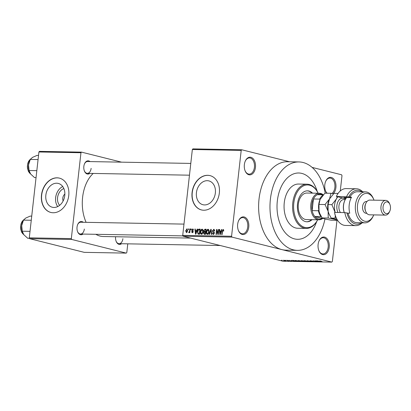 <?xml version="1.0" encoding="UTF-8"?>
<svg xmlns="http://www.w3.org/2000/svg" width="411" height="411" viewBox="0 0 411 411"><rect width="100%" height="100%" fill="white"/><g stroke="black" fill="none" stroke-linecap="round" stroke-linejoin="round"><path stroke-width="0.62" d="M255.452 167.426A8.842 5.631 -89 0 1 251.008 174.675A8.842 5.631 -89 0 1 245.156 170.93A8.842 5.631 -89 0 1 244.355 164.647A8.842 5.631 -89 0 1 245.341 160.968A8.842 5.631 -89 0 1 252.102 157.834A8.842 5.631 -89 0 1 255.452 167.426M245.074 170.714A8.107 5.163 91 0 0 249.184 174.13A8.107 5.163 91 0 0 254.419 167.298A8.107 5.163 91 0 0 249.482 157.916A8.107 5.163 91 0 0 245.244 161.184M326.868 193.221A8.842 5.631 -89 0 1 325.61 191.079A8.842 5.631 -89 0 1 324.808 184.791A8.842 5.631 -89 0 1 325.789 181.117A8.842 5.631 -89 0 1 332.55 177.984A8.842 5.631 -89 0 1 335.9 187.57A8.842 5.631 -89 0 1 333.254 193.684M325.522 190.863A8.107 5.163 91 0 0 327.171 193.227M331.97 193.458A8.107 5.163 91 0 0 334.873 187.447A8.107 5.163 91 0 0 329.935 178.066A8.107 5.163 91 0 0 325.697 181.328M329.211 247.242A8.842 5.631 -89 0 1 324.767 254.491A8.842 5.631 -89 0 1 318.915 250.751A8.842 5.631 -89 0 1 318.114 244.463A8.842 5.631 -89 0 1 319.095 240.789A8.842 5.631 -89 0 1 325.861 237.656A8.842 5.631 -89 0 1 329.211 247.242M318.828 250.535A8.107 5.163 91 0 0 322.943 253.947A8.107 5.163 91 0 0 328.178 247.119A8.107 5.163 91 0 0 323.241 237.738A8.107 5.163 91 0 0 319.003 241M248.758 227.098A8.842 5.631 -89 0 1 244.314 234.347A8.842 5.631 -89 0 1 238.462 230.602A8.842 5.631 -89 0 1 237.661 224.319A8.842 5.631 -89 0 1 238.647 220.64A8.842 5.631 -89 0 1 245.408 217.506A8.842 5.631 -89 0 1 248.758 227.098M238.38 230.386A8.107 5.163 91 0 0 242.495 233.802A8.107 5.163 91 0 0 247.725 226.97A8.107 5.163 91 0 0 242.788 217.594A8.107 5.163 91 0 0 238.55 220.856M59.641 205.351A9.787 7.465 104.1 0 1 57.566 197.655A9.787 7.465 104.1 0 1 63.849 188.546M64.866 194.054A5.158 3.935 -75.9 0 0 62.78 198.133A5.158 3.935 -75.9 0 0 63.135 200.974M45.847 195.163A12.279 9.366 -75.9 0 0 52.325 207.247A12.279 9.366 -75.9 0 0 64.774 195.508A12.279 9.366 -75.9 0 0 58.29 183.429A12.279 9.366 -75.9 0 0 45.847 195.163M62.719 186.537A12.279 9.366 -75.9 0 0 55.649 197.619A12.279 9.366 -75.9 0 0 57.699 206.589M41.49 195.045A17.688 13.491 -75.9 0 0 50.825 212.446A17.688 13.491 -75.9 0 0 68.755 195.538A17.688 13.491 -75.9 0 0 59.42 178.133A17.688 13.491 -75.9 0 0 41.49 195.045M59.513 178.158A17.688 13.491 -75.9 0 0 41.675 195.091A17.688 13.491 -75.9 0 0 50.918 212.472M215.359 192.985A12.279 9.366 104.1 0 1 202.911 204.719A12.279 9.366 104.1 0 1 196.432 192.641A12.279 9.366 104.1 0 1 208.88 180.902A12.279 9.366 104.1 0 1 215.359 192.985M192.081 192.518A17.688 13.491 -75.9 0 0 201.416 209.923A17.688 13.491 -75.9 0 0 219.34 193.011A17.688 13.491 -75.9 0 0 210.006 175.61A17.688 13.491 -75.9 0 0 192.081 192.518M210.098 175.631A17.688 13.491 -75.9 0 0 192.266 192.564A17.688 13.491 -75.9 0 0 201.508 209.944M89.834 173.375A6.633 4.223 -89 0 1 84.445 171.12A6.633 4.223 -89 0 1 83.844 166.404A6.633 4.223 -89 0 1 84.584 163.645A6.633 4.223 -89 0 1 90.045 161.585M84.363 170.899A5.898 3.756 91 0 0 87.332 173.329A5.898 3.756 91 0 0 91.134 168.361M83.027 234.065A6.633 4.223 -89 0 1 77.638 231.809A6.633 4.223 -89 0 1 77.037 227.093A6.633 4.223 -89 0 1 77.777 224.339A6.633 4.223 -89 0 1 83.238 222.279M77.556 231.593A5.898 3.756 91 0 0 80.52 234.023A5.898 3.756 91 0 0 84.327 229.055M121.589 243.723A6.633 4.223 -89 0 1 116.2 241.468A6.633 4.223 -89 0 1 115.599 236.751A6.633 4.223 -89 0 1 115.599 236.736M116.113 241.247A5.898 3.756 91 0 0 119.082 243.677A5.898 3.756 91 0 0 122.889 238.709M325.214 193.191A44.218 28.164 91 0 0 298.946 161.939A44.218 28.164 91 0 0 270.397 199.201A44.218 28.164 91 0 0 297.338 250.361A44.218 28.164 91 0 0 324.957 218.986M298.946 161.939L287.587 161.734A44.218 28.164 91 0 0 259.038 198.996A44.218 28.164 91 0 0 281.884 249.605L331.821 262.11L332.365 261.499L336.984 220.306M93.215 173.437A33.897 21.593 91 0 0 82.611 197.295A33.897 21.593 91 0 0 86.099 222.33M277.333 200.938A33.163 21.125 91 0 0 297.538 239.305A33.163 21.125 91 0 0 316.67 221.591A33.163 21.125 91 0 1 297.538 239.305A33.163 21.125 91 0 1 277.333 200.938A33.163 21.125 91 0 1 298.746 172.995A33.163 21.125 91 0 0 277.333 200.938M241.745 149.774L241.2 150.39L192.348 149.501L192.893 148.89L241.745 149.774L289.647 161.775M312.124 167.4L341.613 174.788L341.993 175.631L340.277 190.961M283.338 260.255L285.563 260.579L285.773 260.867L283.585 260.456M286.349 260.317L289.061 260.913L286.349 260.317M289.144 260.358L291.594 260.97L289.051 260.358M295.617 260.487L299.912 261.319L295.884 260.872C294.872 260.641 294.779 260.512 295.617 260.487C294.779 260.512 294.872 260.641 295.884 260.872L295.894 260.785M301.494 260.595L305.851 261.427L302.922 261.185L301.371 260.595M302.943 260.97L302.64 260.959M307.294 260.697L311.959 261.535L307.87 260.8L309.396 261.488L307.294 260.697M315.006 260.841L318.607 261.658L314.102 260.975L316.331 261.617L313.095 260.805L317.595 261.488L315.006 260.841M320.349 260.98L321.345 261.18L319.768 261.062L322.373 261.725L319.815 261.17L319.553 260.913L320.349 260.98M319.825 261.083L319.553 260.913M192.348 149.501L182.72 235.369L231.568 236.258L231.948 237.101L183.101 236.212L282.968 261.226L331.821 262.11M231.948 237.101L281.884 249.605A44.218 28.164 91 0 0 285.979 250.155L297.338 250.361M318.037 260.893L320.554 261.694L315.782 260.857L318.037 260.893M310.151 260.744L312.442 261.036L310.32 260.959L313.542 261.576L309.992 260.738M303.95 260.687L307.495 261.067C308.491 261.298 308.594 261.432 307.803 261.468L303.929 260.713M307.495 261.067C308.491 261.298 308.594 261.432 307.803 261.468L307.813 261.345M298.011 260.579L301.556 260.959C302.553 261.19 302.655 261.324 301.864 261.36L297.99 260.605M301.556 260.959C302.553 261.19 302.655 261.324 301.864 261.36L301.874 261.237M293.665 260.451L296.177 261.247L291.409 260.41L293.665 260.451M287.381 260.338L288.203 260.461L287.381 260.338M284.9 260.291L285.727 260.415L284.9 260.291M281.494 260.23L282.316 260.353L281.494 260.23M188.413 228.912L188.772 228.917L188.69 229.646L188.33 229.641L188.413 228.912L188.762 228.999M190.889 228.958L191.249 228.963L191.166 229.692L190.807 229.682L190.889 228.958L191.243 229.045M197.172 229.071L197.552 229.076L195.877 234.152L195.497 234.147L194.917 229.03L195.297 229.035L195.436 230.566L196.689 230.586L197.172 229.071L197.521 229.158M201.513 234.321C200.558 233.967 200.193 233.088 200.414 231.676L200.979 229.852L202.099 229.091L203.049 229.913L203.209 231.665C203.126 233.109 202.561 233.998 201.513 234.321L201.308 234.291M207.452 234.429C206.497 234.075 206.132 233.196 206.353 231.783L206.918 229.96L208.038 229.199L208.988 230.021L209.148 231.773C209.065 233.217 208.5 234.106 207.452 234.429L207.247 234.398M214.167 229.42L213.71 229.302L214.717 231.049L214.347 231.105L213.612 229.898L212.78 230.756L214.372 233.155L213.191 234.532L212.271 232.991L212.641 232.929L213.242 233.936L214.013 233.129L213.961 232.611L212.831 231.984L212.42 230.761L213.951 229.333M214.665 230.145L213.612 229.898M213.992 234.142L213.078 233.916L214.008 234.126M221.544 229.513L221.925 229.518L220.25 234.594L219.87 234.589L219.289 229.472L219.669 229.477L219.808 231.008L221.061 231.028L221.544 229.513L221.894 229.6M241.2 150.39L231.568 236.258M223.394 229.544L223.111 229.477L223.635 229.847L223.712 231.08L223.348 231.136L223.029 230.073L222.592 230.448L222.074 234.63L221.714 234.619L222.099 231.162L223.255 229.492M218.513 229.456L218.878 229.466L218.303 234.558L217.917 234.553L216.854 230.437L216.397 234.522L216.032 234.517L216.602 229.425L216.993 229.43L218.056 233.535L218.513 229.456L218.868 229.549M210.802 229.317L211.156 229.323L211.655 234.44L211.28 234.429L210.935 229.919L209.476 234.398L209.096 234.393L210.802 229.317L211.167 229.41M204.426 234.306L203.579 233.006L204.087 231.948L203.733 230.689L205.002 229.215L206.122 229.235L205.551 234.327L204.159 234.275M199.124 229.107L200.183 229.127L199.612 234.219L198.04 234.095L197.47 231.655C197.537 230.206 198.087 229.353 199.124 229.107L200.157 229.364M193.042 229.009L192.697 228.922L193.447 230.129L193.078 230.191L192.615 229.451L192.065 230.016L193.216 231.717L192.286 232.76L191.567 231.686L191.937 231.624L192.333 232.23L192.846 231.789L191.69 230.103L192.882 228.948M193.411 229.636L192.615 229.451M192.975 232.405L192.225 232.215L192.98 232.395M189.856 228.937L190.216 228.942L189.8 232.647L189.44 232.641L189.507 232.051L189.003 232.698L188.68 232.498L188.844 231.968L189.486 231.614L189.856 228.937L190.211 229.025M189.003 232.698L188.68 232.498L189.188 232.621M187.19 228.891L186.892 228.819L187.688 230.756L186.466 232.652L185.669 230.756L187.046 228.835M317.22 191.392A33.163 21.125 91 0 0 298.746 172.995L298.746 172.995A33.163 21.125 91 0 1 317.22 191.392M38.922 151.972L39.466 151.361L81.501 152.127L80.957 152.738L38.922 151.972L29.289 237.846L71.324 238.606L71.704 239.449L29.674 238.688L84.229 252.349L126.264 253.114L126.809 252.503L127.78 243.836M71.704 239.449L126.264 253.114M81.501 152.127L121.569 162.16M80.957 152.738L71.324 238.606M95.861 234.301A33.897 21.593 91 0 0 103.264 236.515L190.637 238.103M29.674 238.688L29.289 237.846M190.791 163.419L87.543 161.538A5.898 3.756 91 0 0 84.491 163.861M183.979 224.108L80.736 222.233A5.898 3.756 91 0 0 77.679 224.555M183.101 236.212L182.72 235.369M221.303 231.398L219.808 231.008M219.674 229.569L219.289 229.472M221.395 231.116L221.061 231.028M220.368 233.099L220.871 231.624L219.864 231.604L220.096 234.059L220.368 233.099L220.717 233.186M221.205 231.706L220.871 231.624M220.404 234.136L220.096 234.059M217.28 230.545L216.854 230.437M217.018 229.528L216.602 229.425M218.411 233.623L218.056 233.535M212.636 233.083L212.271 232.991M214.367 233.217L214.013 233.129M214.378 232.713L213.961 232.611M214.285 232.349L212.831 231.984M212.775 230.848L212.42 230.761M211.223 229.99L210.935 229.919M206.707 231.871L206.353 231.783M207.365 230.073L206.918 229.96M207.514 233.833L208.788 231.758L207.976 229.795L206.712 231.804L206.738 232.96L207.514 233.833L208.3 234.029L207.514 233.833M209.137 231.845L208.788 231.758M208.994 230.032L207.976 229.795M205.541 234.327L205.433 233.967M203.938 233.099L203.579 233.006M205.084 232.2L204.087 231.948M205.783 232.266L205.598 231.84M204.087 230.776L203.733 230.689M205.253 233.725L205.428 232.205L204.365 232.23L203.948 232.929L204.627 233.715L205.608 233.813M205.777 232.292L205.428 232.205M205.587 234.008L204.257 233.674L205.592 233.957M205.495 231.609L205.695 229.821L204.544 229.867L204.097 230.689L204.781 231.593L205.844 231.696M206.045 229.908L205.695 229.821M205.829 231.855L204.488 231.563L205.824 231.896M200.768 231.763L200.414 231.676M201.426 229.965L200.979 229.852M202.351 233.936L201.431 233.705L202.849 231.65L202.037 229.687L200.774 231.696L200.799 232.852L201.575 233.725L202.361 233.921M203.198 231.737L202.849 231.65M203.055 229.924L202.037 229.687M199.551 234.219L199.392 233.828M197.819 231.742L197.47 231.655M199.32 233.618L199.756 229.713L199.104 229.703L198.112 230.427L197.83 231.67L198.174 233.494L199.669 233.705M200.106 229.8L199.756 229.713M199.654 233.849L198.174 233.494M195.302 229.127L194.917 229.03M196.936 230.941L195.436 230.566M197.023 230.669L196.689 230.586M195.996 232.657L196.499 231.177L195.492 231.162L195.723 233.618L195.996 232.657L196.345 232.744M196.828 231.265L196.499 231.177M196.032 233.695L195.723 233.618M191.937 231.778L191.567 231.686M193.196 231.876L192.846 231.789M193.227 231.593L192.764 231.48M192.065 230.196L191.69 230.103M189.861 232.138L189.507 232.051M189.908 231.717L189.486 231.614M189.995 230.946L189.641 230.859M186.024 230.843L185.669 230.756M186.532 232.128L187.324 230.751L186.825 229.348L186.034 230.725L186.532 232.128L187.164 232.282L186.532 232.128M187.673 230.838L187.324 230.751M319.553 261.453L317.939 261.206L319.568 261.329M307.418 261.375C308.019 261.345 307.921 261.242 307.13 261.062L304.864 260.733L305.116 261.036L307.418 261.375C308.019 261.345 307.921 261.242 307.13 261.062L307.135 260.985M304.875 260.656L305.116 261.036M305.111 261.324L303.118 261.072L305.121 261.242M303.765 260.985L301.53 260.692L303.775 260.908M301.484 261.268C302.08 261.237 301.982 261.134 301.191 260.954L298.925 260.625L299.177 260.928L301.484 261.268C302.08 261.237 301.982 261.134 301.191 260.954L301.196 260.877M298.936 260.548L299.177 260.928M299.172 261.216L295.607 260.687L299.182 261.134M296.054 260.497L295.607 260.687M295.18 261.011L293.567 260.764L295.19 260.882M285.45 260.78L283.662 260.338L285.45 260.78L285.213 260.497M283.672 260.271L283.914 260.548M312.545 193.144A15.474 9.859 91 0 0 307.51 190.843A15.474 9.859 91 0 0 297.518 203.882A15.474 9.859 91 0 0 306.95 221.791A15.474 9.859 91 0 0 312.067 219.669M311.98 193.134A15.474 9.859 91 0 0 307.228 190.843M318.14 193.247A21.372 13.614 91 0 0 304.083 185.613A21.372 13.614 91 0 0 293.819 202.957A21.372 13.614 91 0 0 301.474 225.834A21.372 13.614 91 0 0 317.662 219.772M317.682 219.772A22.107 14.082 -89 0 1 306.262 228.408A22.107 14.082 -89 0 1 292.791 202.834A22.107 14.082 -89 0 1 307.063 184.2A22.107 14.082 -89 0 1 318.165 193.247M307.063 184.2L298.545 184.046A22.107 14.082 91 0 0 284.268 202.674A22.107 14.082 91 0 0 297.739 228.254L306.262 228.408M322.81 218.395A13.265 8.451 -89 0 1 318.915 219.798L306.421 219.566A13.265 8.451 -89 0 1 298.34 204.221A13.265 8.451 -89 0 1 306.904 193.042L319.398 193.268A13.265 8.451 -89 0 1 320.626 193.432A13.265 8.451 -89 0 1 323.236 194.809M306.663 221.776A15.474 9.859 91 0 0 311.497 219.659M38.536 155.435L37.016 155.404L32.495 157.392L30.291 159.422L38.074 159.566M36.826 170.652L29.047 170.514L28.508 164.945L30.291 159.422M36.045 177.614L34.529 177.588L30.63 174.028L29.047 170.514M29.869 160.295L29.592 160.906A9.725 6.196 91 0 0 28.508 164.945A9.725 6.196 91 0 0 29.397 171.86L29.505 172.122M322.63 194.799A12.53 7.979 91 0 0 321.114 194.172A12.53 7.979 91 0 0 317.251 194.701A12.53 7.979 91 0 0 313.444 198.986L312.139 210.627A12.53 7.979 91 0 0 314.8 216.53A12.53 7.979 91 0 0 318.34 218.914A12.53 7.979 91 0 0 322.198 218.385L323.082 218.4M318.915 219.798A13.265 8.451 -89 0 1 317.688 219.633A13.265 8.451 -89 0 1 310.752 205.413A13.265 8.451 -89 0 1 319.398 193.268M321.356 216.695L314.8 216.53L322.198 218.385M319.886 199.931L319.691 199.099L313.444 198.986A12.53 7.979 91 0 0 312.139 210.627L318.386 210.74L318.792 209.862M317.251 194.701L323.303 194.809M321.053 216.643A12.53 7.979 -89 0 1 318.386 210.74M319.691 199.099A12.53 7.979 -89 0 1 323.077 195.061M31.729 216.124L30.209 216.099L25.688 218.087L23.484 220.116L31.262 220.255M30.018 231.347L22.24 231.203L21.701 225.639L23.484 220.116M29.5 238.308L27.722 238.277L23.823 234.722L22.24 231.203M23.062 220.99L22.785 221.596A9.725 6.196 91 0 0 21.701 225.639A9.725 6.196 91 0 0 22.584 232.549L22.697 232.816M66.623 247.941L66.114 247.812M335.972 217.219L335.628 216.381A16.949 10.794 -89 0 1 334.883 214.259L334.575 212.425A18.423 11.734 91 0 0 335.972 217.219A18.423 11.734 91 0 0 345.517 225.439L355.746 225.624A18.423 11.734 -89 0 1 344.798 212.61L334.575 212.425M374.02 200.157A14 8.919 91 0 0 373.815 199.638A14 8.919 91 0 0 364.552 193.709A14 8.919 91 0 0 357.519 205.192A14 8.919 91 0 0 362.821 220.373A14 8.919 91 0 0 373.527 215.41A14 8.919 91 0 0 373.753 214.896M373.527 215.41L373.152 216.232A15.474 9.859 -89 0 1 364.886 222.844A15.474 9.859 -89 0 1 355.458 204.935A15.474 9.859 -89 0 1 365.446 191.896A15.474 9.859 -89 0 1 373.471 198.801L373.815 199.638M385.749 200.373L369.843 200.085A7.367 4.696 91 0 0 365.908 203.229L365.533 204.056A5.898 3.756 91 0 0 364.876 206.502A5.898 3.756 91 0 0 365.41 210.694L365.759 211.531A7.367 4.696 91 0 0 369.576 214.819L385.482 215.107A7.367 4.696 -89 0 1 380.992 206.584A7.367 4.696 -89 0 1 385.749 200.373A7.367 4.696 -89 0 1 389.566 203.661L389.916 204.498A5.898 3.756 91 0 0 386.016 202.001A5.898 3.756 91 0 0 383.052 206.836A5.898 3.756 91 0 0 385.287 213.227A5.898 3.756 91 0 0 389.792 211.136A5.898 3.756 91 0 0 390.45 208.685A5.898 3.756 91 0 0 389.916 204.498M365.908 203.229A7.367 4.696 91 0 0 365.086 206.291A7.367 4.696 91 0 0 365.759 211.531M367.002 201.503L366.412 201.493A5.898 3.756 91 0 0 362.605 206.461A5.898 3.756 91 0 0 366.196 213.283L366.787 213.294M365.446 191.896L357.498 191.752A15.474 9.859 91 0 0 349.843 197.146L351.544 197.177A15.474 9.859 -89 0 0 349.211 204.822A15.474 9.859 -89 0 0 349.751 213.191L348.045 213.16A15.474 9.859 91 0 0 356.933 222.695L364.886 222.844M361.901 191.829A16.949 10.794 91 0 0 348.775 196.879L336.373 196.412L345.754 198.765M346.596 196.597A18.423 11.734 -89 0 1 356.414 188.783A18.423 11.734 -89 0 1 362.728 191.845M362.163 222.793A18.423 11.734 -89 0 1 355.746 225.624M356.414 188.783L346.19 188.598A18.423 11.734 91 0 0 336.373 196.412M344.798 212.61L348.045 213.16M346.976 212.888A16.949 10.794 91 0 0 361.336 222.777M349.843 197.146L348.775 196.879M346.226 198.092L343.868 197.501L351.302 197.634M389.792 211.136L389.417 211.963A7.367 4.696 -89 0 1 385.482 215.107M346.673 197.547A11.791 7.511 91 0 0 345.214 199.684A11.791 7.511 91 0 0 344.88 200.357A11.791 7.511 91 0 0 344.259 212.6M333.578 193.74L330.983 193.298L324.885 193.185L320.087 199.474A12.53 7.979 91 0 0 320.077 199.489A12.53 7.979 91 0 0 319.039 211.146L318.962 204.421L320.077 199.489M330.983 193.298L329.519 198.939L325.06 204.534L318.962 204.421M325.06 204.534L328.127 211.311L328.209 218.041L322.111 217.928L319.897 213.782L319.039 211.146A12.53 7.979 91 0 0 319.82 213.602A12.53 7.979 91 0 0 319.856 213.684M328.209 218.041L334.241 219.202L337.287 220.311L331.184 220.204L325.152 219.037L322.111 217.928M329.17 199.648A12.53 7.979 91 0 0 329.165 199.659A12.53 7.979 91 0 0 328.127 211.311A12.53 7.979 91 0 0 328.908 213.766A12.53 7.979 91 0 0 328.944 213.848M337.297 219.854L331.199 218.092L328.985 213.946L328.127 211.311L328.05 204.586L329.519 198.939L333.973 193.35L337.801 193.422L337.78 193.858M337.888 196.792A12.53 7.979 91 0 0 336.332 199.068A12.53 7.979 91 0 0 334.944 211.439A12.53 7.979 91 0 0 335.212 212.436M337.313 196.648L336.332 199.068L331.877 204.657L335.145 212.436M335.325 215.6L335.027 218.164L336.506 218.411M335.027 218.164L331.199 218.092M331.877 204.657L328.05 204.586M344.228 212.6A11.056 7.044 -89 0 1 344.695 200.768L344.88 200.357M222.454 231.249L222.099 231.162M214.331 232.487L213.427 232.261M211.3 230.802L210.987 230.725M206.091 229.487L205.002 229.215M193.227 231.47L192.379 231.259M30.424 159.211A8.107 5.163 91 0 0 27.516 166.619A8.107 5.163 91 0 0 30.476 173.827M23.617 219.9A8.107 5.163 91 0 0 20.709 227.314A8.107 5.163 91 0 0 23.668 234.517M337.991 212.487A8.842 5.631 -89 0 1 338.13 201.385A8.842 5.631 -89 0 1 345.399 199.345M345.24 199.638L343.714 199.607A7.367 4.696 91 0 0 339.984 202.335A7.367 4.696 91 0 0 340.436 212.528M198.338 233.566L199.648 233.895M30.548 173.925L28.446 171.469L27.501 168.459L27.357 166.357L27.809 163.275L28.631 161.251L30.517 159.078M189.471 175.189L87.332 173.329M80.52 234.023L182.952 235.883M220.25 245.516L119.082 243.677M23.74 234.619L21.634 232.164L20.694 229.153L20.55 227.052L21.002 223.969L21.824 221.945L23.71 219.767"/></g></svg>
